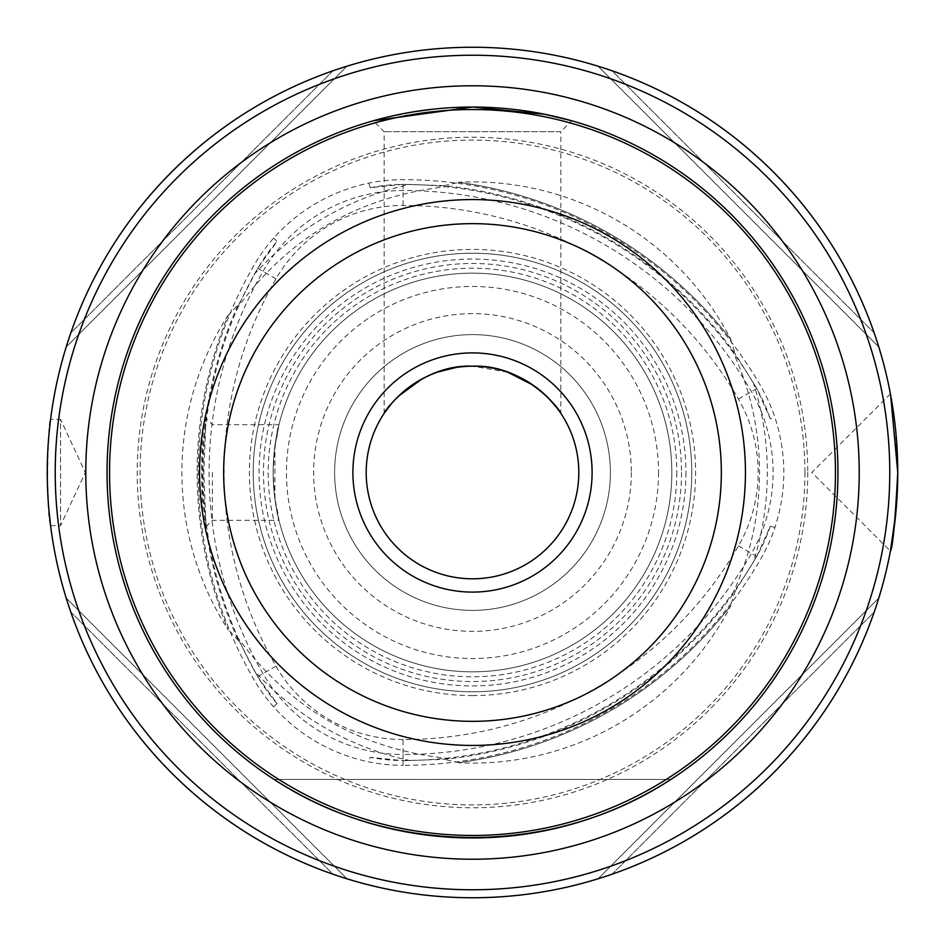 <?xml version="1.0" encoding="UTF-8"?>
<svg xmlns="http://www.w3.org/2000/svg" width="945" height="945" viewBox="0 0 945 945"><rect width="100%" height="100%" fill="white"/><g stroke="black" fill="none" stroke-linecap="round" stroke-linejoin="round"><path stroke-width="0.71" stroke-dasharray="4.72 3.54" d="M507.689 372.176L472.5 366.188A106.312 106.312 0 0 1 578.812 472.5A106.312 106.312 0 0 1 472.5 578.812A106.312 106.312 0 0 1 366.188 472.5A106.312 106.312 0 0 1 472.5 366.188L456.151 367.451M437.57 372.082L421.765 379.075M398.495 396.168L391.254 403.94M546.493 396.168L545.879 395.565M539.784 390.19L533.169 385.194M671.836 472.5A199.336 199.336 0 0 1 372.826 645.128A199.336 199.336 0 0 1 372.826 299.872A199.336 199.336 0 0 1 671.836 472.5A199.336 199.336 0 0 1 372.826 645.128A199.336 199.336 0 0 1 372.826 299.872A199.336 199.336 0 0 1 671.836 472.5A199.336 199.336 0 0 1 372.826 645.128A199.336 199.336 0 0 1 372.826 299.872A199.336 199.336 0 0 1 671.836 472.5A199.336 199.336 0 0 1 485.754 671.399A199.336 199.336 0 0 1 274.924 498.948L274.924 446.052A199.336 199.336 0 0 1 485.754 273.601A199.336 199.336 0 0 1 671.836 472.5M472.5 610.387A137.887 137.887 0 0 0 610.387 472.5A137.887 137.887 0 0 0 472.5 334.613A137.887 137.887 0 0 0 334.613 472.5A137.887 137.887 0 0 0 472.5 610.387M107.045 472.5A365.443 365.443 0 0 0 472.5 837.943A365.443 365.443 0 0 0 837.943 472.5A365.443 365.443 0 0 0 472.5 107.057A365.443 365.443 0 0 0 107.045 472.5M610.387 472.5A137.887 137.887 0 0 1 472.5 610.387A137.887 137.887 0 0 1 334.613 472.5A137.887 137.887 0 0 1 472.5 334.613A137.887 137.887 0 0 1 610.387 472.5M676.797 472.5A204.297 204.297 0 0 1 370.345 649.428A204.297 204.297 0 0 1 370.345 295.572A204.297 204.297 0 0 1 676.797 472.5M691.764 472.5A219.264 219.264 0 0 1 362.868 662.398A219.264 219.264 0 0 1 362.868 282.602A219.264 219.264 0 0 1 691.764 472.5A219.264 219.264 0 0 1 362.868 662.398A219.264 219.264 0 0 1 362.868 282.602A219.264 219.264 0 0 1 691.764 472.5A219.264 219.264 0 0 1 362.868 662.398A219.264 219.264 0 0 1 362.868 282.602A219.264 219.264 0 0 1 691.764 472.5M631.355 472.5A158.854 158.854 0 0 1 393.073 610.08A158.854 158.854 0 0 1 393.073 334.92A158.854 158.854 0 0 1 631.355 472.5M228.241 315.063A290.599 290.599 0 0 0 228.241 629.937A414.217 414.217 0 0 1 228.241 315.063L227.934 315.819A414.205 414.205 0 0 0 227.934 629.181L228.241 629.937M472.5 695.603A223.103 223.103 0 0 0 695.603 472.5A223.103 223.103 0 0 0 472.5 249.397A223.103 223.103 0 0 0 249.397 472.5A223.103 223.103 0 0 0 472.5 695.603M403.066 739.545A146.782 146.782 0 0 1 275.952 666.154A387.308 387.308 0 0 1 275.952 278.846A146.782 146.782 0 0 1 403.066 205.455A387.308 387.308 0 0 1 738.482 399.109A146.782 146.782 0 0 1 738.482 545.891A387.308 387.308 0 0 1 403.066 739.545L403.066 754.512A402.275 402.275 0 0 0 751.44 553.368A161.749 161.749 0 0 0 751.44 391.632A402.275 402.275 0 0 0 403.066 190.488A161.749 161.749 0 0 0 262.993 271.369A402.275 402.275 0 0 0 262.993 673.631A161.749 161.749 0 0 0 403.066 754.512L403.066 765.332A172.581 172.581 0 0 1 368.845 761.906C331.175 753.815 299.447 735.493 273.684 706.966A172.581 172.581 0 0 1 253.614 679.053A413.095 413.095 0 0 1 253.614 265.947A172.581 172.581 0 0 1 273.684 238.034C299.541 209.447 331.258 191.138 368.845 183.094A172.581 172.581 0 0 1 403.066 179.668A413.095 413.095 0 0 1 760.819 386.21A172.581 172.581 0 0 1 774.959 417.56C786.783 454.238 786.783 490.868 774.959 527.44A172.581 172.581 0 0 1 760.819 558.79A413.095 413.095 0 0 1 403.066 765.332L403.066 760.536A167.773 167.773 0 0 1 370.133 757.276L368.845 761.906M368.845 183.094L370.133 187.724L403.066 184.31L443.961 185.645A409.161 409.161 0 0 1 735.186 353.784L756.803 388.537L770.305 418.765L774.959 417.56M370.133 187.724A167.773 167.773 0 0 1 403.066 184.464A408.299 408.299 0 0 1 756.661 388.608A167.773 167.773 0 0 1 770.305 418.765M273.684 706.966L277.062 703.541L257.631 676.726L236.404 635.749L238.341 640.639A409.161 409.161 0 0 1 238.341 304.361L236.404 309.251L257.631 268.274L277.062 241.459L273.684 238.034M277.062 703.541A167.773 167.773 0 0 1 257.772 676.655A408.299 408.299 0 0 1 257.772 268.345A167.773 167.773 0 0 1 277.062 241.459M774.959 527.44L770.305 526.235L756.803 556.463L735.186 591.216A409.161 409.161 0 0 1 443.961 759.355L403.066 760.69L370.133 757.276M770.305 526.235A167.773 167.773 0 0 1 756.661 556.392A408.299 408.299 0 0 1 403.066 760.536L403.066 760.69M212.377 472.5L212.377 520.341L212.377 472.5M205.608 428.25L203.813 472.5L206.01 526.696C200.293 533.712 200.269 411.453 206.01 418.292L205.608 428.25M50.463 524.629C45.844 515.899 47.876 415.93 50.581 419.344C49.471 422.462 48.36 440.181 47.25 472.5L48.892 509.863M50.581 525.656L60.539 525.656L85.322 472.5L60.539 419.344L60.539 525.656L60.539 419.344L50.581 419.344M897.75 472.5A425.25 425.25 0 0 1 259.875 840.778A425.25 425.25 0 0 1 259.875 104.222A425.25 425.25 0 0 1 897.75 472.5L895.246 426.443L890.639 395.081M895.848 512.662L897.466 488.116M332.947 70.804C211.68 112.431 112.431 211.68 70.804 332.947C112.431 211.68 211.68 112.431 332.947 70.804L346.933 66.209L332.947 70.804L70.804 332.947L66.209 346.933L70.804 332.947L332.947 70.804M612.053 874.196C733.32 832.569 832.569 733.32 874.196 612.053C832.569 733.32 733.32 832.569 612.053 874.196L598.067 878.791L612.053 874.196L874.196 612.053L878.791 598.067L874.196 612.053L612.053 874.196M874.196 332.947C832.569 211.68 733.32 112.431 612.053 70.804C733.32 112.431 832.569 211.68 874.196 332.947L878.791 346.933L874.196 332.947L612.053 70.804L598.067 66.209L612.053 70.804L874.196 332.947M70.804 612.053C112.431 733.32 211.68 832.569 332.947 874.196C211.68 832.569 112.431 733.32 70.804 612.053L66.209 598.067L70.804 612.053L332.947 874.196L346.933 878.791L332.947 874.196L70.804 612.053M206.01 526.708L212.377 520.341L278.988 520.341L274.924 498.948C283.465 538.366 275.255 518.155 273.164 472.453C275.278 426.786 283.441 406.704 274.924 446.052L278.988 424.659L212.377 424.659L206.01 418.292M730.981 605.32A414.217 414.217 0 0 1 458.29 762.757L459.093 762.639A414.205 414.205 0 0 0 730.473 605.958L730.981 605.32A290.599 290.599 0 0 1 458.29 762.757M459.093 762.639L443.961 759.355M735.186 591.216L730.473 605.958M458.29 182.243A414.217 414.217 0 0 1 730.981 339.68L730.473 339.042A414.205 414.205 0 0 0 459.093 182.361L458.29 182.243A290.599 290.599 0 0 1 730.981 339.68M730.473 339.042L735.186 353.784M443.961 185.645L459.093 182.361M227.934 315.819L238.341 304.361M238.341 640.639L227.934 629.181M889.777 472.5A417.277 417.277 0 0 1 263.856 833.868A417.277 417.277 0 0 1 263.856 111.132A417.277 417.277 0 0 1 889.777 472.5M807.762 472.5A335.262 335.262 0 0 1 304.869 762.851A335.262 335.262 0 0 1 304.869 182.149A335.262 335.262 0 0 1 807.762 472.5M598.067 66.209L878.791 346.933L598.067 66.209M346.933 878.791L66.209 598.067L346.933 878.791M274.215 779.471L670.785 779.471C553.297 856.784 391.702 856.784 274.215 779.471L670.785 779.471M472.5 107.057L544.804 114.274L571.713 120.771L560.834 131.674L472.5 131.674L560.834 131.674L560.834 413.343M380.008 118.952L414.642 111.664M432.29 109.266L452.041 107.624M472.5 131.674L384.166 131.674L472.5 131.674M878.791 598.067L598.067 878.791L878.791 598.067M66.209 346.933L346.933 66.209L66.209 346.933M681.51 472.5A209.01 209.01 0 0 1 367.995 653.515A209.01 209.01 0 0 1 367.995 291.485A209.01 209.01 0 0 1 681.51 472.5M685.928 472.5A213.428 213.428 0 0 1 365.786 657.342A213.428 213.428 0 0 1 365.786 287.658A213.428 213.428 0 0 1 685.928 472.5M658.547 472.5A186.047 186.047 0 0 1 379.477 633.622A186.047 186.047 0 0 1 379.477 311.377A186.047 186.047 0 0 1 658.547 472.5M738.482 399.109L756.803 388.537M403.066 205.455L403.066 184.31M275.952 278.846L257.631 268.274M275.952 666.154L257.631 676.726M738.482 545.891L756.803 556.463M254.087 274.463A294.828 294.828 0 0 1 410.201 184.334M804.916 472.5A332.416 332.416 0 0 1 306.298 760.382A332.416 332.416 0 0 1 306.298 184.618A332.416 332.416 0 0 1 804.916 472.5M410.201 760.666A294.828 294.828 0 0 1 254.087 670.537M753.212 382.371A294.828 294.828 0 0 1 753.212 562.629M449.17 758.599C359.88 749.456 288.957 708.514 236.404 635.749M236.404 309.251C288.957 236.486 359.88 195.544 449.17 186.401M731.926 349.65C750.224 388.56 759.426 429.514 759.544 472.5C759.426 515.486 750.224 556.44 731.926 595.35M384.166 413.343L384.166 131.674L373.275 120.783M890.426 393.911L811.838 472.5L890.426 551.089"/><path stroke-width="1.42" d="M391.254 403.94L384.166 413.343C385.111 408.961 421.198 363.979 472.5 366.188A106.312 106.312 0 0 1 564.567 525.656A106.312 106.312 0 0 1 380.433 525.656A106.312 106.312 0 0 1 472.5 366.188C524.014 364.049 559.818 408.961 560.834 413.343C560.35 411.736 555.565 406.007 546.493 396.168M456.151 367.451L437.57 372.082M421.765 379.075L398.495 396.168M545.879 395.565L539.784 390.19M533.169 385.194L507.689 372.176M55.223 472.5A417.277 417.277 0 0 0 681.132 833.868A417.277 417.277 0 0 0 681.132 111.132A417.277 417.277 0 0 0 55.223 472.5M48.892 509.863L50.463 524.629M890.639 395.081L897.75 472.5A425.25 425.25 0 0 0 472.5 47.25A425.25 425.25 0 0 0 47.25 472.5A425.25 425.25 0 0 0 472.5 897.75A425.25 425.25 0 0 0 897.75 472.5C895.151 521.723 892.718 547.923 890.426 551.089L895.848 512.662M897.466 488.116L897.75 472.5M670.785 779.471C553.297 856.784 391.702 856.784 274.215 779.471M571.713 120.771L544.769 114.274L472.5 107.057A365.443 365.443 0 0 1 788.992 655.228A365.443 365.443 0 0 1 156.008 655.228A365.443 365.443 0 0 1 472.5 107.057L373.275 120.783L380.008 118.952M414.642 111.664L432.29 109.266M452.041 107.624L471.165 107.057M472.5 352.898A119.602 119.602 0 0 1 576.084 532.295A119.602 119.602 0 0 1 368.916 532.295A119.602 119.602 0 0 1 472.5 352.898M85.782 472.5A386.706 386.706 0 0 0 665.859 807.408A386.706 386.706 0 0 0 665.859 137.592A386.706 386.706 0 0 0 85.782 472.5M472.5 109.537A362.963 362.963 0 0 1 786.831 653.975A362.963 362.963 0 0 1 158.169 653.975A362.963 362.963 0 0 1 472.5 109.537M472.5 199.56A272.94 272.94 0 0 1 708.868 608.97A272.94 272.94 0 0 1 236.132 608.97A272.94 272.94 0 0 1 472.5 199.56M472.5 223.646A248.854 248.854 0 0 1 688.007 596.921A248.854 248.854 0 0 1 256.993 596.921A248.854 248.854 0 0 1 472.5 223.646"/></g></svg>
